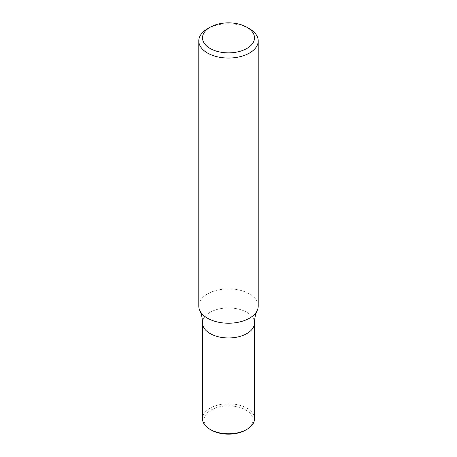 <?xml version="1.0" encoding="UTF-8"?>
<svg xmlns="http://www.w3.org/2000/svg" width="457" height="457" viewBox="0 0 457 457"><rect width="100%" height="100%" fill="white"/><g stroke="black" fill="none" stroke-linecap="round" stroke-linejoin="round"><path stroke-width="0.34" stroke-dasharray="2.29 1.71" d="M258.216 306.059A29.716 17.155 -0 0 0 249.511 293.931A29.716 17.155 -0 0 0 207.489 293.931A29.716 17.155 -0 0 0 198.784 306.059M246.883 312.331A26.003 15.012 -0 0 0 218.549 309.075A26.003 15.012 -0 0 0 202.497 322.945A26.003 15.012 -0 0 1 218.549 309.075A26.003 15.012 -0 0 1 246.883 312.331A26.003 15.012 -0 0 1 254.503 322.945A26.003 15.012 -0 0 0 246.883 312.331M207.489 28.762A29.716 17.155 180 0 1 249.511 28.762M245.837 430.003A24.512 14.156 -0 0 0 245.837 409.986A24.512 14.156 -0 0 0 211.163 409.986A24.512 14.156 -0 0 0 211.163 430.003M254.503 418.783A26.003 15.012 -0 0 0 246.883 408.17A26.003 15.012 -0 0 0 210.117 408.17A26.003 15.012 -0 0 0 202.497 418.783"/><path stroke-width="0.69" d="M198.784 40.896L198.784 306.059A29.716 17.155 -0 0 0 199.829 310.566A29.716 17.155 -0 0 0 207.489 318.192A29.716 17.155 -0 0 0 249.511 318.192A29.716 17.155 -0 0 0 257.171 310.566A29.716 17.155 -0 0 0 258.216 306.059L258.216 40.896A29.716 17.155 180 0 1 249.511 53.023A29.716 17.155 180 0 1 217.126 56.742A29.716 17.155 180 0 1 198.784 40.896A29.716 17.155 180 0 1 207.489 28.762L210.117 27.249A26.003 15.012 180 0 1 246.883 27.249A26.003 15.012 180 0 1 246.883 48.476A26.003 15.012 180 0 1 210.117 48.476A26.003 15.012 180 0 1 210.117 27.249L207.489 28.762M199.829 310.566C201.52 314.073 202.411 318.198 202.497 322.945A26.003 15.012 -0 0 0 210.117 333.559A26.003 15.012 -0 0 0 238.451 336.815A26.003 15.012 -0 0 0 254.503 322.945C254.589 318.198 255.48 314.073 257.171 310.566M246.883 27.249L249.511 28.762A29.716 17.155 180 0 1 258.216 40.896M210.117 429.397L211.163 430.003A24.512 14.156 -0 0 0 245.837 430.003L246.883 429.397A26.003 15.012 -0 0 0 254.503 418.783L254.503 322.945A26.003 15.012 -0 0 1 238.451 336.815A26.003 15.012 -0 0 1 210.117 333.559A26.003 15.012 -0 0 1 202.497 322.945L202.497 418.783A26.003 15.012 -0 0 0 210.117 429.397A26.003 15.012 -0 0 0 246.883 429.397L245.837 430.003"/></g></svg>
